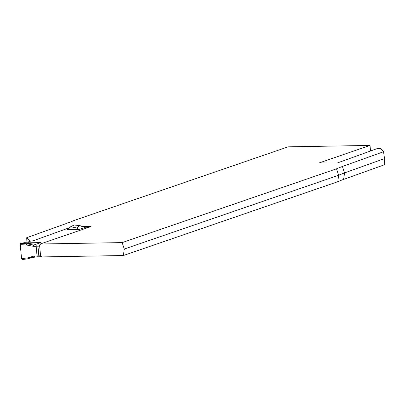 <?xml version="1.0" encoding="UTF-8"?>
<svg xmlns="http://www.w3.org/2000/svg" width="405" height="405" viewBox="0 0 405 405"><rect width="100%" height="100%" fill="white"/><g stroke="black" fill="none" stroke-linecap="round" stroke-linejoin="round"><path stroke-width="0.61" d="M28.132 258.77L22.123 259.57L21.561 258.668L20.26 244.65L20.665 243.405L26.907 243.729L33.63 245.076L36.44 244.969A17.466 2.369 174.7 0 1 38.369 244.919L40.085 244.888A1.093 0.526 89 0 0 39.665 246.144L37.954 246.174A16.377 2.222 -5.3 0 0 36.146 246.225L33.331 246.326L26.3 244.979L20.26 244.65M28.234 242.828L28.153 241.957L28.33 242.813L40.839 242.595L35.969 243.01L24.3 242.691L20.711 243.395M30.942 241L28.153 241.957M21.561 258.668L27.499 257.889L34.233 256.021L37.042 255.914A16.377 2.222 174.7 0 1 38.85 255.864L40.566 255.838L39.665 246.144M40.566 255.838A1.093 0.526 89 0 0 41.102 256.75A1.093 0.526 89 0 0 41.183 256.735M33.397 242.959L26.907 243.729M37.422 256.821L30.623 257.691L28.239 258.77L32 257.296M27.499 257.889L28.239 258.77M26.846 243.749L26.3 244.979M70.622 226.749L76.925 227.98L78.297 229.706L66.855 229.711A27.292 13.147 89 0 0 70.622 226.749L74.11 225.013L79.598 225.59L85.506 227.22L87.966 227.235A17.466 2.369 -5.3 0 0 88.984 227.235M74.414 225.048L74.11 225.013M76.925 227.98L79.542 225.615M79.598 225.59L79.977 225.798M342.422 166.48A138.216 18.736 -5.3 0 0 336.509 168.824L338.696 175.244A136.465 18.498 -5.3 0 1 344.559 172.915L384.512 158.588L384.75 164.658L343.617 179.4L344.559 172.915L342.422 166.48L383.55 151.733L380.629 148.559A2.182 0.294 -5.3 0 0 378.852 148.463A2.182 0.294 -5.3 0 0 376.528 148.832L337.238 163.007L319.251 162.901L370.018 145.425L288.107 146.838L73.766 220.609A138.216 18.736 -5.3 0 1 67.853 222.958L26.72 237.705L29.646 240.879A2.182 0.294 -5.3 0 0 31.423 240.975A2.182 0.294 -5.3 0 0 33.742 240.605L69.878 227.564M81.689 226.481L91.024 226.537L40.252 244.007L122.163 242.6L124.305 249.035L123.363 255.525L41.452 256.932L41.426 256.654M336.509 168.824L122.163 242.6M343.617 179.4A138.216 18.736 -5.3 0 0 337.709 181.749L123.363 255.525M337.709 181.749L338.696 175.244L124.305 249.035M370.534 150.994L370.018 145.425M40.252 244.007L40.328 244.802M26.917 242.782L26.72 237.705M384.512 158.588L383.55 151.733M39.305 256.77A17.466 2.369 -5.3 0 0 37.538 256.821A1.093 0.405 -92.1 0 1 37.483 256.831A1.093 0.405 -92.1 0 1 37.042 255.914L36.146 246.225A1.093 0.405 -92.1 0 1 36.44 244.969M41.021 256.74L39.467 256.765A1.093 0.526 -91 0 1 39.386 256.78A1.093 0.526 -91 0 1 38.85 255.864L37.954 246.174A1.093 0.526 -91 0 1 38.369 244.919M40.839 242.595L33.63 245.076A1.093 0.405 -92.1 0 0 33.331 246.326M78.297 229.706L85.506 227.22A1.093 0.638 90.3 0 1 85.612 227.205L88.072 227.22A1.093 0.638 90.3 0 0 87.966 227.235M34.729 256.922A1.093 0.405 -92.1 0 1 34.668 256.937A1.093 0.405 -92.1 0 1 34.233 256.021M88.179 227.235A1.093 0.638 90.3 0 0 88.072 227.22L89.029 227.22M85.718 227.225A1.093 0.638 90.3 0 0 85.612 227.205L79.841 225.636M29.697 241.426L29.646 240.879M41.102 256.75L34.668 256.937L30.618 257.691M22.123 259.57L28.213 258.775M74.262 224.988L79.704 225.585"/></g></svg>
